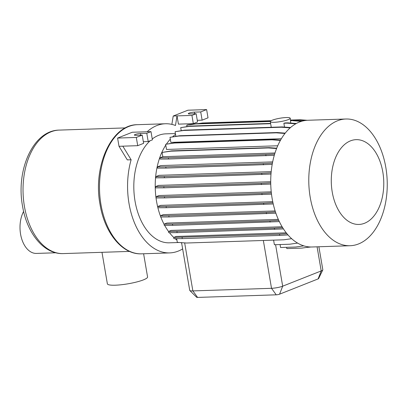 <?xml version="1.0" encoding="UTF-8"?>
<svg xmlns="http://www.w3.org/2000/svg" width="407" height="407" viewBox="0 0 407 407"><rect width="100%" height="100%" fill="white"/><g stroke="black" fill="none" stroke-linecap="round" stroke-linejoin="round"><path stroke-width="0.61" d="M146.785 133.293L148.194 141.529L152.406 139.86L150.997 131.624L146.785 133.293L140.44 133.501A3.836 0.651 -9.7 0 0 136.421 134.107A3.836 0.651 -9.7 0 0 134.371 135.058A3.836 0.651 -9.7 0 0 135.867 135.317L142.211 135.109L143.62 143.345L137.719 145.681L122.812 146.174L131.125 159.773A64.606 39.952 88.1 0 0 129.029 203.597A64.606 39.952 88.1 0 0 169.688 252.905A64.606 39.952 88.1 0 0 182.641 248.916M179.284 242.486L169.353 242.816A54.513 33.71 -91.9 0 1 135.048 201.211A54.513 33.71 -91.9 0 1 150.132 140.761M181.634 243.045A58.15 35.964 -91.9 0 1 180.774 242.597M176.933 240.125A58.15 35.964 -91.9 0 1 175.122 238.665M173.743 237.418A58.15 35.964 -91.9 0 1 169.465 232.692M283.45 228.922L177.131 232.636L176.923 231.405L168.529 231.466A58.15 35.964 -91.9 0 1 164.677 225.397M164.082 224.282A58.15 35.964 -91.9 0 1 160.801 217.002M160.485 216.173A58.15 35.964 -91.9 0 1 156.537 201.292A58.15 35.964 -91.9 0 1 165.766 145.106M287.983 234.936L279.751 235.394L279.543 234.162L173.687 237.444L176.175 236.457L286.233 232.819M177.131 232.636L168.737 232.697L168.529 231.466L171.164 230.418L282.097 226.75M279.334 221.601L172.665 225.341L172.456 224.104L164.062 224.165L166.814 223.077L278.312 219.388M275.875 213.197L169.022 216.946L168.813 215.71L160.419 215.771L163.273 214.642L275.127 210.943M273.224 203.958L166.315 207.707L166.102 206.471L157.707 206.532L160.658 205.367L272.726 201.658M288.176 119.658A10.094 1.72 -9.7 0 0 290.201 118.218A10.094 1.72 -9.7 0 0 283.287 117.755A10.094 1.72 -9.7 0 0 272.319 120.182A10.094 1.72 -9.7 0 0 270.299 121.617A10.094 1.72 -9.7 0 0 277.208 122.08A10.094 1.72 -9.7 0 0 288.176 119.658M290.786 123.067L290.4 120.818A10.094 1.72 -9.7 0 0 290.567 120.538L293.773 120.431L290.4 120.818M385.816 167.389A63.395 39.204 -91.9 0 1 350.112 245.726A63.395 39.204 -91.9 0 1 310.215 197.344A63.395 39.204 -91.9 0 1 345.919 119.007A63.395 39.204 -91.9 0 1 385.816 167.389M350.112 245.726L312.052 246.988A63.395 39.204 -91.9 0 1 272.156 198.601A63.395 39.204 -91.9 0 1 307.86 120.263L345.919 119.007M382.819 172.029A42.414 26.231 -91.9 0 1 364.57 223.25A42.414 26.231 -91.9 0 1 332.239 192.073A42.414 26.231 -91.9 0 1 350.488 140.853A42.414 26.231 -91.9 0 1 382.819 172.029M129.507 251.404L62.978 253.602A4.843 3.805 88.8 0 0 63.014 253.602L62.978 253.602C43.585 254.212 26.847 232.901 22.543 206.115C15.766 170.294 33.074 130.301 59.224 130.098A61.783 38.207 88.1 0 0 24.43 206.446A61.783 38.207 88.1 0 0 63.014 253.602M55.79 252.778L36.457 253.419A25.239 15.608 -91.9 0 1 20.574 234.157A25.239 15.608 -91.9 0 1 23.611 211.431M143.61 253.77L147.573 276.943A20.391 3.47 170.3 0 1 143.488 279.848A20.391 3.47 170.3 0 1 121.332 284.747A20.391 3.47 170.3 0 1 107.372 283.816L101.984 252.315M181.568 242.653L189.723 290.359A8.074 1.374 -9.7 0 0 189.81 290.512A8.074 1.374 -9.7 0 0 192.867 290.908L271.52 288.309A8.074 1.374 -9.7 0 0 282.682 286.187L321.204 270.925A8.074 1.374 -9.7 0 0 322.792 269.948A8.074 1.374 -9.7 0 0 322.822 269.77L318.89 246.759M322.792 269.948L318.579 278.622A2.422 0.412 170.3 0 1 318.106 278.917L279.578 294.18A2.422 0.412 170.3 0 1 276.236 294.816L197.578 297.415A2.422 0.412 170.3 0 1 196.662 297.298L189.81 290.512M311.024 246.998L306.222 247.476M309.819 246.957L301.933 248.092L286.823 248.591L286.604 247.319M303.8 245.853L295.701 247.018L280.586 247.517L280.077 244.541M169.022 216.946L160.628 217.002L160.419 215.771M266.483 213.721L266.27 212.49L168.813 215.71M172.665 225.341L164.27 225.397L164.062 224.165M270.126 222.115L269.917 220.884L172.456 224.104M274.593 229.411L274.384 228.179L176.923 231.405M279.751 235.394L182.29 238.614L182.082 237.383M182.29 238.614L173.896 238.675L173.687 237.444M291.656 238.685L283.933 239.794L186.472 243.02L177.315 242.343L176.684 238.655M297.593 243.081L289.636 244.225L274.389 244.729L273.601 240.135M270.721 120.991L201.775 123.27L202.533 122.975L198.25 123.591M201.775 123.27L199.969 123.535M305.235 120.492L299.237 120.05L299.995 119.75L290.517 120.065M271.179 120.706L202.533 122.975M299.237 120.05L290.562 120.34M270.304 121.484L195.558 123.952L196.311 123.652L187.49 124.924L186.732 125.224L186.955 126.546M195.558 123.952L186.732 125.224M270.65 123.687L189.54 126.368L190.293 126.068L180.713 127.635L181.227 130.637M189.54 126.368L180.713 127.635M270.604 123.413L190.293 126.068M270.482 121.2L196.311 123.652M295.803 123.794L287.001 123.143L287.754 122.848L285.19 122.929A10.094 1.72 170.3 0 1 283.867 123.25L284.524 127.096M287.001 123.143L283.867 123.25M290.176 127.869L281.364 127.218L183.903 130.444L184.661 130.143L175.081 131.71L175.86 136.289M183.903 130.444L175.081 131.71M281.364 127.218L282.122 126.918L184.661 130.143M284.956 133.471L276.287 132.83L178.826 136.05L179.579 135.755L169.999 137.322L170.864 142.384L281.359 138.726M178.826 136.05L169.999 137.322M276.287 132.83L277.04 132.529L179.579 135.755M280.372 140.435L271.912 139.81L174.45 143.03L175.208 142.73L165.624 144.302L166.509 149.45L277.727 145.777M174.45 143.03L165.624 144.302M271.912 139.81L272.67 139.509L175.208 142.73M276.577 148.55L268.376 147.945L269.134 147.644L171.673 150.87L162.093 152.437L162.82 156.695L275 152.986M268.376 147.945L170.92 151.17L171.673 150.87M170.92 151.17L162.093 152.437M274.287 155.326L168.539 159.01L168.33 157.779L159.931 157.84L162.82 156.695M168.539 159.01L160.144 159.071L159.931 157.84M266 155.789L265.786 154.558L168.33 157.779M272.197 164.372L165.98 168.086L165.771 166.85L157.377 166.911L160.729 165.583L272.675 161.884M165.98 168.086L157.585 168.142L157.377 166.911M263.441 164.86L263.232 163.629L165.771 166.85M270.991 174.059L164.453 177.788L164.24 176.557L155.845 176.618L159.081 175.336L271.199 171.627M164.453 177.788L156.054 177.849L155.845 176.618M261.91 174.562L261.701 173.331L164.24 176.557M270.747 184.086L163.99 187.825L163.782 186.594L155.388 186.655L158.516 185.414L270.716 181.705M163.99 187.825L155.596 187.886L155.388 186.655M261.452 184.605L261.243 183.374L163.782 186.594M271.5 194.154L164.621 197.899L164.408 196.667L156.013 196.729L159.051 195.528L271.235 191.819M164.621 197.899L156.222 197.96L156.013 196.729M262.077 194.678L261.869 193.447L164.408 196.667M271.352 192.918L261.869 193.447M270.726 182.845L261.243 183.374M271.093 172.812L261.701 173.331M272.431 163.115L263.232 163.629M274.664 154.065L265.786 154.558M276.709 148.204L269.134 147.644M280.565 140.094L272.67 139.509M285.221 133.135L277.04 132.529M290.547 127.539L282.122 126.918M296.367 123.479L287.754 122.848M301.404 121.352L293.02 120.731M302.396 121.067L293.773 120.431M307.28 120.289L299.995 119.75M286.976 233.745L279.543 234.162M282.687 227.722L274.384 228.179M278.764 220.391L269.917 220.884M275.463 211.981L266.27 212.49M166.315 207.707L157.916 207.763L157.707 206.532M263.772 204.482L263.563 203.251L166.102 206.471M272.949 202.727L263.563 203.251M284.707 133.094L285.266 133.079M166.504 143.986A58.15 35.964 -91.9 0 1 170.309 139.138M172.695 136.742A58.15 35.964 -91.9 0 1 175.539 134.412M147.125 131.751A64.606 39.952 88.1 0 1 165.42 123.759A64.606 39.952 88.1 0 1 175.483 125.483L177.025 115.898L173.219 116.026L187.907 110.205L206.619 109.585L208.023 117.821L202.126 120.162L200.717 111.925L194.373 112.134A3.836 0.651 -9.7 0 0 190.354 112.739A3.836 0.651 -9.7 0 0 188.304 113.685A3.836 0.651 -9.7 0 0 189.799 113.945L196.143 113.736L191.931 115.405L177.025 115.898L178.429 124.135L193.335 123.642L191.931 115.405M202.126 120.162L197.268 120.319M193.335 123.642L197.553 121.973L196.143 113.736M206.619 109.585L200.717 111.925M148.194 141.529L143.335 141.692M142.211 135.109L136.309 137.444L117.598 138.065L119.007 146.301L127.315 159.895L131.125 159.773M137.719 145.681L136.309 137.444M117.598 138.065L132.285 132.244L150.997 131.624M152.254 138.975A54.513 33.71 -91.9 0 1 165.751 133.847L175.392 133.532M122.812 146.174L119.007 146.301M192.165 124.252L192.257 123.677M173.219 116.026L171.871 124.389M141.621 253.831A64.606 39.952 -91.9 0 1 100.961 204.528A64.606 39.952 -91.9 0 1 137.352 124.69C111.376 124.522 92.765 166.453 100.02 204.36C104.574 232.819 122.339 254.843 141.621 253.831L169.688 252.905M318.106 278.917L321.204 270.925L317.084 246.82M279.578 294.18L282.682 286.187L275.59 244.688M276.236 294.816L271.52 288.309L263.344 240.476M184.661 242.882L192.867 290.908L197.578 297.415M194.658 113.782L194.373 112.134M140.725 135.155L140.44 133.501M290.593 120.538L290.201 118.218M125.422 127.91L59.224 130.098M271.266 127.279L270.299 121.617M165.42 123.759L137.352 124.69"/></g></svg>
